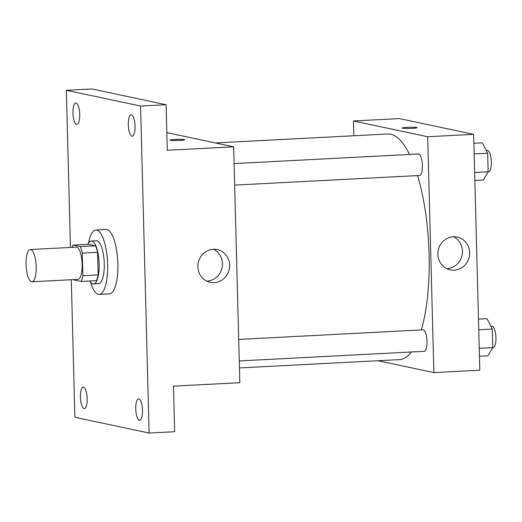 <?xml version="1.0" encoding="UTF-8"?>
<svg xmlns="http://www.w3.org/2000/svg" width="522" height="522" viewBox="0 0 522 522"><rect width="100%" height="100%" fill="white"/><g stroke="black" fill="none" stroke-linecap="round" stroke-linejoin="round"><path stroke-width="0.78" d="M31.561 281.73A16.136 5.018 87 0 1 26.1 265.241A16.136 5.018 87 0 1 30.302 249.536A16.136 5.018 87 0 1 36.148 265.391A16.136 5.018 87 0 1 31.979 281.763A16.136 5.018 87 0 1 31.561 281.73M30.302 249.536L76.251 247.141A16.136 5.018 87 0 1 82.104 262.997A16.136 5.018 87 0 1 77.928 279.374L31.979 281.763M73.087 245.079L88.401 244.283L95.506 245.79A20.828 6.473 87 0 1 97.601 252.341L98.188 274.905L82.874 275.707L82.28 253.137A20.828 6.473 87 0 0 80.186 246.586L73.087 245.079A20.828 6.473 87 0 0 72.166 247.356M82.874 275.707A20.828 6.473 87 0 1 81.099 281.436L74 279.929A20.828 6.473 87 0 1 73.843 279.59M98.188 274.905A20.828 6.473 87 0 1 96.42 280.634L81.099 281.436M89.882 280.98A21.519 6.688 -93 0 0 93.529 283.948A21.519 6.688 -93 0 0 99.089 262.116A21.519 6.688 -93 0 0 91.291 240.975A21.519 6.688 -93 0 0 87.977 244.309M91.291 240.975L96.4 240.707A21.519 6.688 87 0 1 104.198 261.848A21.519 6.688 87 0 1 98.632 283.681L93.529 283.948M97.601 252.341L82.28 253.137M95.506 245.79L80.186 246.586M88.499 243.265A32.273 10.029 87 0 1 95.839 229.961A32.273 10.029 87 0 1 107.532 261.672A32.273 10.029 87 0 1 99.193 294.428A32.273 10.029 87 0 1 98.358 294.362A32.273 10.029 87 0 1 90.508 281.958M95.839 229.961L106.051 229.432A32.273 10.029 87 0 1 117.744 261.144A32.273 10.029 87 0 1 109.405 293.899L99.193 294.428M135.048 126.187A10.76 3.341 87 0 1 132.236 136.216A10.76 3.341 87 0 1 128.34 125.645A10.76 3.341 87 0 1 131.12 114.729A10.76 3.341 87 0 1 135.048 126.187M142.493 410.312A10.76 3.341 87 0 1 139.674 420.341A10.76 3.341 87 0 1 135.779 409.77A10.76 3.341 87 0 1 138.558 398.854A10.76 3.341 87 0 1 142.493 410.312M87.154 398.573A10.76 3.341 87 0 1 84.336 408.596A10.76 3.341 87 0 1 80.44 398.025A10.76 3.341 87 0 1 83.22 387.109A10.76 3.341 87 0 1 87.154 398.573M79.716 114.448A10.76 3.341 87 0 1 76.897 124.477A10.76 3.341 87 0 1 73.002 113.907A10.76 3.341 87 0 1 75.781 102.991A10.76 3.341 87 0 1 79.716 114.448M71.292 279.72L74.894 417.293L149.129 433.045L140.562 106.038L66.333 90.286L70.444 247.441M149.129 433.045L174.655 431.714L173.461 386.149L239.839 382.691L233.66 146.819L167.288 150.271L166.094 104.707L91.859 88.955L66.333 90.286M166.094 104.707L140.562 106.038M214.209 282.643A16.75 15.862 -78 0 1 210.301 282.337A16.75 15.862 -78 0 1 198.256 262.657A16.75 15.862 -78 0 1 217.25 249.568A16.75 15.862 -78 0 1 229.602 267.192A16.75 15.862 -78 0 1 214.209 282.643M233.66 146.819L166.825 132.64M170.381 140.307A7.399 0.581 178.5 0 1 170.009 140.137A7.399 0.581 178.5 0 1 177.389 139.361A7.399 0.581 178.5 0 1 184.795 139.746A7.399 0.581 178.5 0 1 178.583 140.483A7.399 0.581 178.5 0 1 170.381 140.307M170.009 140.137A7.399 0.581 178.5 0 1 177.389 139.367A7.399 0.581 178.5 0 1 184.795 139.752M213.55 249.248A16.75 15.862 -78 0 1 222.111 267.603A16.75 15.862 -78 0 1 207.006 281.117A16.75 15.862 -78 0 1 206.79 281.123M215.397 142.943L387.787 133.978A112.967 35.111 87 0 1 409.529 154.46M417.587 175.588A112.967 35.111 87 0 1 421.332 329.924M411.31 351.991A112.967 35.111 87 0 1 399.532 359.599L239.454 367.925M239.272 360.937L424.19 351.319A10.76 3.341 -93 0 0 426.989 340.846A10.76 3.341 -93 0 0 423.349 329.852A10.76 3.341 -93 0 0 423.074 329.832L238.704 339.424M234.104 163.588L418.468 153.997A10.76 3.341 87 0 1 422.363 164.567A10.76 3.341 87 0 1 419.584 175.483L234.665 185.108M377.895 360.728L433.867 372.597L427.688 136.725L353.453 120.974L353.844 135.74M433.867 372.597L479.816 370.209L473.643 134.337L399.408 118.585L353.453 120.974M473.643 134.337L427.688 136.725M454.192 270.161A16.75 15.862 -78 0 1 450.277 269.848A16.75 15.862 -78 0 1 438.232 250.175A16.75 15.862 -78 0 1 457.226 237.079A16.75 15.862 -78 0 1 469.585 254.71A16.75 15.862 -78 0 1 454.192 270.161M402.697 128.223A7.399 0.581 178.5 0 1 402.325 128.047A7.399 0.581 178.5 0 1 409.705 127.27A7.399 0.581 178.5 0 1 417.111 127.662A7.399 0.581 178.5 0 1 410.899 128.399A7.399 0.581 178.5 0 1 402.697 128.223M402.325 128.053A7.399 0.581 178.5 0 1 409.705 127.277A7.399 0.581 178.5 0 1 417.111 127.662M453.533 236.766A16.75 15.862 -78 0 1 462.087 255.121A16.75 15.862 -78 0 1 446.982 268.628A16.75 15.862 -78 0 1 446.767 268.641M479.45 356.265L487.939 355.821L492.761 347.613L492.272 329.043L486.967 318.681L478.478 319.125M492.761 347.613L479.242 348.318M492.272 329.043L478.759 329.747M490.869 326.302L492.005 326.243A10.76 3.341 87 0 1 495.9 336.814A10.76 3.341 87 0 1 493.12 347.73L492.677 347.756M474.85 180.429L483.339 179.992L488.155 171.777L487.665 153.207L482.367 142.852L473.878 143.289M488.155 171.777L474.642 172.482M487.665 153.207L474.152 153.912M486.263 150.466L487.398 150.408A10.76 3.341 87 0 1 491.293 160.978A10.76 3.341 87 0 1 488.514 171.901L488.07 171.921"/></g></svg>
